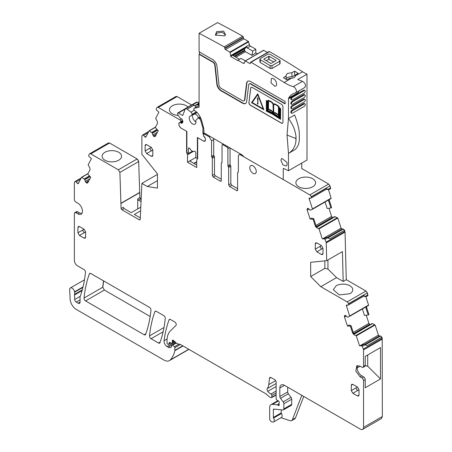 <?xml version="1.0" encoding="UTF-8"?>
<svg xmlns="http://www.w3.org/2000/svg" width="452" height="452" viewBox="0 0 452 452"><rect width="100%" height="100%" fill="white"/><g stroke="black" fill="none" stroke-linecap="round" stroke-linejoin="round"><path stroke-width="0.68" d="M349.91 293.698A9.718 5.61 0 0 0 352.758 289.777A9.718 5.61 0 0 0 346.791 284.557A9.718 5.61 0 0 0 336.164 285.766L333.316 289.777L339.35 294.924L349.91 293.698M367.775 295.715L367.188 292.958L348.537 303.727A2.181 1.26 -120 0 0 347.142 301.891L320.83 286.698L336.554 277.624L343.192 281.455L346.272 279.675L365.945 291.031L367.346 292.868L367.928 295.631L365.928 296.783L363.815 296.122M343.192 281.455L342.424 251.594L326.7 260.674L310.665 262.324L310.665 276.562L324.847 268.375L327.932 269.019L336.554 277.624M326.7 260.674L326.242 242.927A2.181 1.26 -120 0 0 326.101 242.148L324.592 238.503L324.186 238.882L322.248 238.803L318.999 228.887L316.468 227.537L315.36 226.186L316.05 225.785L316.959 227.254L316.468 227.537M331.056 198.535L312.405 209.304L312.468 208.937L331.118 198.168L331.067 198.53L310.682 210.163L310.049 210.09L308.784 208.835A1.525 0.881 -120 0 0 307.959 208.4L307.863 208.395A1.525 0.881 -120 0 0 307.558 208.468A1.525 0.881 -120 0 0 307.303 208.773L307.162 209.146A1.525 0.881 -120 0 0 307.202 210.118L310.123 219.045L313.055 219.158L315.36 226.186M312.468 208.937L309.157 198.823A0.87 0.503 -120 0 1 309.275 198.089A0.87 0.503 -120 0 1 309.456 198.049L310.852 198.1A1.305 0.757 -120 0 0 311.112 198.044A1.305 0.757 -120 0 0 311.298 196.942L311.236 196.756A2.181 1.26 -120 0 0 309.84 194.919L240.69 154.996A3.271 1.887 -120 0 0 239.052 154.833A3.271 1.887 -120 0 0 238.373 156.33L238.373 171.918A0.87 0.503 -120 0 1 238.193 172.319A0.87 0.503 -120 0 1 237.989 172.359A0.87 0.503 -120 0 0 237.786 172.393A0.87 0.503 -120 0 0 237.605 172.794L237.605 190.06L236.678 190.591A1.305 0.757 -120 0 0 237.334 190.659A1.305 0.757 -120 0 0 237.605 190.06M230.051 147.968L230.051 164.517L227.893 165.765A0.87 0.503 -120 0 0 228.277 166.647L228.667 167.528L228.667 184.896L229.588 186.501L236.678 190.591M227.893 165.765L227.893 148.68A1.305 0.757 -120 0 0 226.966 147.075L222.96 144.764L223.734 144.318M222.034 162.381L221.649 162.822L222.034 162.381L222.034 145.295L222.305 144.696L222.96 144.764M221.994 162.624L221.649 162.822A0.87 0.503 -120 0 0 221.446 162.856A0.87 0.503 -120 0 0 221.265 163.257L221.265 180.625L220.339 181.162A1.305 0.757 -120 0 0 220.994 181.224A1.305 0.757 -120 0 0 221.265 180.625M205.236 133.639L204.462 134.08L209.242 136.843L211.553 140.849L211.553 156.437L212.327 158.2L212.327 175.466L213.248 177.065L220.339 181.162M204.462 134.08A1.305 0.757 -120 0 0 203.812 134.018A1.305 0.757 -120 0 0 203.541 134.617L203.541 135.171A1.305 0.757 -120 0 0 203.812 136.08L204.925 137.47A1.305 0.757 -120 0 1 205.389 138.662L204.937 141.363L204.072 141.126M181.647 118.791L179.811 119.848A1.305 0.757 -120 0 1 180.727 121.447L180.727 122A1.305 0.757 -120 0 1 180.455 122.599L179.342 122.695A1.305 0.757 -120 0 0 179.15 122.758A1.305 0.757 -120 0 0 178.879 123.356L178.879 125.057L180.416 127.73L186.586 131.289L186.586 152.307L187.523 154.725L187.523 162.212L196.739 167.534L196.739 160.053L197.682 158.714L197.682 137.696L203.846 141.256M179.811 119.848L158.279 107.418A2.181 1.26 -120 0 0 157.189 107.31A2.181 1.26 -120 0 0 156.884 107.638L156.234 108.87L156.296 109.723L158.901 112.232L155.652 118.401L157.352 121.554L157.595 123.13L155.296 127.504L158.228 130.775L155.302 136.329A1.525 0.881 -120 0 1 155.087 136.555A1.525 0.881 -120 0 1 154.697 136.617L154.307 136.56A1.525 0.881 -120 0 1 153.482 136.041L153.381 135.933A1.525 0.881 -120 0 1 152.827 134.905L152.284 133.035L149.177 130.741L145.804 137.097A0.87 0.503 -120 0 1 145.68 137.227A0.87 0.503 -120 0 1 144.985 136.967L143.589 135.408A1.305 0.757 -120 0 0 142.544 135.018A1.305 0.757 -120 0 0 142.357 135.216L142.03 135.849A2.181 1.26 -120 0 0 141.883 136.515L141.883 154.285L157.454 173.862L157.454 188.1L147.29 186.506L141.883 183.388L140.233 219.333L139.962 219.875L139.312 219.813L140.233 219.276M90.767 153.872A2.181 1.26 -120 0 0 89.677 153.765L108.327 142.996A2.181 1.26 -120 0 1 109.418 143.103L90.767 153.872L118.356 169.805L119.899 172.404L121.074 208.502L121.967 209.796L139.312 219.813M89.677 153.765A2.181 1.26 -120 0 0 89.366 154.092L88.722 155.324L88.784 156.177L91.383 158.692L88.14 164.856L89.841 168.008L90.084 169.585L87.778 173.958L90.716 177.229L87.79 182.783A1.525 0.881 -120 0 1 87.575 183.009A1.525 0.881 -120 0 1 87.18 183.071L86.795 183.015A1.525 0.881 -120 0 1 85.97 182.495L85.869 182.388A1.525 0.881 -120 0 1 85.309 181.359L84.773 179.495L81.665 177.195L78.292 183.552A0.87 0.503 -120 0 1 78.168 183.687A0.87 0.503 -120 0 1 77.473 183.422L76.077 181.868A1.305 0.757 -120 0 0 75.032 181.472A1.305 0.757 -120 0 0 74.846 181.67L74.512 182.303A2.181 1.26 -120 0 0 74.371 182.97L74.371 199.405A2.181 1.26 -120 0 0 75.913 202.072L77.84 203.185A6.537 3.774 -120 0 1 82.111 208.948A6.537 3.774 -120 0 1 81.106 214.191A6.537 3.774 -120 0 1 77.84 213.864L75.913 212.756A2.181 1.26 -120 0 0 74.823 212.643A2.181 1.26 -120 0 0 74.371 213.643L74.371 260.454A4.362 2.52 -120 0 0 77.45 265.793L83.942 269.539A2.181 1.26 -120 0 1 85.473 272.403A158.697 91.62 -120 0 1 80.49 295.687A4.362 2.52 -120 0 1 80.253 296.167A2.181 1.26 -120 0 0 80.06 296.919L80.06 302.151L78.207 303.219A2.616 1.509 -120 0 0 79.518 303.348A2.616 1.509 -120 0 0 80.06 302.151M82.264 289.907L74.574 294.348A2.181 1.26 -120 0 0 74.495 294.975L74.699 299.506A2.181 1.26 -120 0 0 76.235 302.077L78.207 303.219M74.574 294.348A4.362 2.52 -120 0 0 74.608 292.195A4.362 2.52 -120 0 1 74.54 291.822A3.486 2.011 -120 0 0 72.834 288.67A3.486 2.011 -120 0 0 70.376 287.958A3.486 2.011 -120 0 0 69.659 289.726L70.128 299.184A8.718 5.034 -120 0 0 76.281 309.439L163.986 360.074A10.899 6.294 -120 0 0 169.438 360.611A10.899 6.294 -120 0 0 170.314 359.911A41.42 23.911 -120 0 0 174.834 350.718A2.181 1.26 -120 0 0 174.867 350.345L174.867 347.701A0.87 0.503 -120 0 0 174.41 346.746L172.602 345.142A1.09 0.627 -120 0 0 171.856 344.944A1.09 0.627 -120 0 0 171.63 345.441L171.63 346.334A1.09 0.627 -120 0 1 171.562 346.667A5.232 3.023 -120 0 1 170.822 347.464A5.232 3.023 -120 0 1 168.206 347.204L167.099 346.565A4.362 2.52 -120 0 1 164.048 340.746A152.59 88.1 -120 0 1 169.037 319.863A2.181 1.26 -120 0 1 169.398 319.4A2.181 1.26 -120 0 1 170.489 319.507L174.698 321.937A2.181 1.26 -120 0 1 176.077 323.711A2.181 1.26 -120 0 1 175.941 325.491L170.347 330.988A23.979 13.842 -120 0 0 167.025 340.712L167.025 342.961A0.87 0.503 -120 0 0 167.641 344.028L168.093 344.288A1.09 0.627 -120 0 0 168.641 344.345A1.09 0.627 -120 0 0 168.839 344.062L169.195 342.735A1.09 0.627 -120 0 1 169.393 342.452A1.09 0.627 -120 0 1 169.873 342.469L171.698 343.345A1.09 0.627 -120 0 0 172.178 343.362A1.09 0.627 -120 0 0 172.404 342.865L172.404 341.893A2.181 1.26 -120 0 0 172.308 341.215A1.305 0.757 -120 0 1 172.517 340.209A1.305 0.757 -120 0 1 173.415 340.452L176.568 343.249A2.181 1.26 -120 0 0 177.365 343.706L180.421 344.526A2.181 1.26 -120 0 1 180.823 344.695L265.652 393.669A4.362 2.52 -120 0 1 266.448 394.251L269.115 396.619A4.362 2.52 -120 0 0 270.708 397.54L271.251 397.687A1.09 0.627 -120 0 0 271.595 397.653A1.09 0.627 -120 0 0 271.822 397.155L271.822 395.37A1.09 0.627 -120 0 0 270.963 393.991A6.978 4.028 -120 0 1 267.776 391.347A2.181 1.26 -120 0 1 267.268 388.613A15.261 8.808 -120 0 0 268.742 384.624L269.528 378.234A2.181 1.26 -120 0 1 269.963 377.46A2.181 1.26 -120 0 1 271.053 377.567L274.596 379.618A2.181 1.26 -120 0 1 276.138 382.285L276.138 398.698A1.09 0.627 -120 0 0 276.878 400.014L278.483 401.014A1.09 0.627 -120 0 1 279.172 402.619A2.181 1.26 -120 0 0 279.07 403.201L279.07 403.947A2.181 1.26 -120 0 0 279.172 404.647A1.09 0.627 -120 0 1 278.997 405.495A1.09 0.627 -120 0 1 278.455 405.444L277.528 404.907A1.09 0.627 -120 0 0 277.234 404.806L272.522 404.337A6.537 3.774 -120 0 0 271.019 404.63A6.537 3.774 -120 0 0 269.663 407.625L269.663 418.88A2.181 1.26 -120 0 0 271.528 421.693L272.46 422.004A3.271 1.887 -120 0 0 273.613 421.948A3.271 1.887 -120 0 0 273.562 418.083A0.87 0.503 -120 0 1 273.364 417.45L273.364 409.761A1.305 0.757 -120 0 1 273.635 409.162A1.305 0.757 -120 0 1 273.935 409.1L282.895 409.987A2.181 1.26 -120 0 0 283.393 409.891A2.181 1.26 -120 0 0 283.845 408.896L283.845 403.749A2.181 1.26 -120 0 0 283.161 401.873L280.528 398.331A2.181 1.26 -120 0 1 279.839 396.455L279.839 387.98A6.537 3.774 -120 0 1 281.195 384.985A6.537 3.774 -120 0 1 284.466 385.313L360.453 429.185A4.362 2.52 -120 0 0 362.634 429.4A4.362 2.52 -120 0 0 363.538 427.406L363.538 380.595A2.181 1.26 -120 0 0 361.995 377.923L360.069 376.81L355.797 371.047L356.797 365.809L360.069 366.131L361.995 367.244A2.181 1.26 -120 0 0 363.086 367.352A2.181 1.26 -120 0 0 363.538 366.357L363.538 349.921A2.181 1.26 -120 0 0 363.391 349.085L361.894 345.475L361.487 345.848L359.549 345.774L356.306 335.859L353.769 334.508L352.662 333.158L353.357 332.757L354.266 334.22L353.769 334.508M349.718 316.27L368.357 305.507L347.983 317.134L347.351 317.061L346.085 315.801A1.525 0.881 -120 0 0 345.26 315.366L345.164 315.366A1.525 0.881 -120 0 0 344.859 315.434A1.525 0.881 -120 0 0 344.605 315.745L344.464 316.112A1.525 0.881 -120 0 0 344.503 317.089L347.424 326.016L350.356 326.129L352.662 333.158M349.707 316.276L346.458 305.789A0.87 0.503 -120 0 1 346.582 305.06A0.87 0.503 -120 0 1 346.757 305.021L348.153 305.072A1.305 0.757 -120 0 0 348.413 305.01A1.305 0.757 -120 0 0 348.599 303.913L348.537 303.727M320.83 286.698L310.665 276.562M256.256 171.461A4.576 2.644 -120 0 0 254.256 166.85A4.576 2.644 -120 0 0 250.73 165.624A4.576 2.644 -120 0 0 249.781 167.72A4.576 2.644 -120 0 0 251.781 172.331A4.576 2.644 -120 0 0 255.307 173.557A4.576 2.644 -120 0 0 256.256 171.461M149.426 307.349L90.835 273.522A2.181 1.26 -120 0 0 89.75 273.415A2.181 1.26 -120 0 0 89.383 273.878A152.59 88.1 -120 0 0 84.032 298.054A2.181 1.26 -120 0 0 85.564 300.913L144.171 334.751A2.181 1.26 -120 0 0 145.262 334.859A2.181 1.26 -120 0 0 145.629 334.395A152.59 88.1 -120 0 0 150.957 310.208A2.181 1.26 -120 0 0 149.426 307.349M319.914 246.481L321.457 245.589L322.999 248.261L321.457 249.148L319.914 246.481L315.293 249.148L315.293 243.809L315.745 242.814L316.835 242.922L315.293 243.809M321.457 245.589L316.835 242.922M322.999 248.261L322.999 253.6L321.457 254.487L322.547 254.6L322.999 253.6M315.293 249.148L316.835 251.82L321.457 254.487M163.72 315.598L156.341 311.343A2.181 1.26 -120 0 0 155.251 311.23A2.181 1.26 -120 0 0 154.889 311.694A152.59 88.1 -120 0 0 149.527 335.87A2.181 1.26 -120 0 0 151.064 338.729L158.477 343.011A2.181 1.26 -120 0 0 159.567 343.119A2.181 1.26 -120 0 0 159.935 342.656A152.59 88.1 -120 0 0 165.251 318.457A2.181 1.26 -120 0 0 163.72 315.598M79.456 235.447L84.083 232.78L82.541 230.108L77.913 232.78L79.456 235.447L84.083 238.119L85.168 238.227L85.62 237.227L84.083 238.119M77.913 232.78L77.913 227.441L78.365 226.441L79.456 226.548L77.913 227.441M84.083 232.78L85.62 231.887L84.083 229.22L79.456 226.548M85.62 231.887L85.62 237.227M352.842 393.285L357.464 390.613L355.922 387.946L351.3 390.613L352.842 393.285L357.464 395.952L358.555 396.059L359.007 395.065L357.464 395.952M351.3 390.613L351.3 385.273L351.752 384.279L352.842 384.386L351.3 385.273M357.464 390.613L359.007 389.726L357.464 387.053L352.842 384.386M359.007 389.726L359.007 395.065M145.12 150.9L149.742 148.233L151.284 150.9L152.827 150.013L151.284 147.341L146.663 144.674L145.572 144.567L145.12 145.561L145.12 150.9L146.663 153.573L151.284 156.245L152.375 156.352L152.827 155.352L151.284 156.245M152.827 150.013L152.827 155.352M327.932 259.962L327.932 269.019M346.272 279.675L345.051 232.068L344.565 230.243L343.334 229.017L341.938 228.966L341.119 228.147L337.808 218.033L334.638 216.604L316.682 226.972L334.593 216.615M141.16 199.162L139.877 197.643L138.702 161.55L137.159 158.946L109.57 143.018L108.175 143.239M191.642 104.966L177.082 96.558L175.687 96.784M158.279 107.418L176.93 96.649A2.181 1.26 -120 0 0 175.839 96.542L175.918 96.502M326.513 189.151L328.621 189.817L330.627 188.659L330.039 185.896L328.644 184.066L301.75 168.534M331.118 198.168L328.564 189.812M329.418 199.355L329.175 200.654L329.57 199.264M329.327 200.564L331.632 207.598L330.949 208.027L328.632 200.965L329.079 199.552M328.949 208.248L331.621 216.406L332.593 217.768M368.369 305.501L368.572 305.049L365.866 296.783M368.504 305.422L368.572 305.049L349.769 315.908M366.719 306.326L366.476 307.626L366.871 306.236M366.628 307.535L368.934 314.569L368.25 314.993L365.939 307.936L366.38 306.524M366.25 315.219L368.922 323.378L369.894 324.739M371.894 323.581L353.972 333.932L372.42 323.592L375.109 325.005L378.42 335.118L379.239 335.932L380.635 335.989L381.867 337.215L382.2 338.226L382.341 416.546L381.364 418.586M188.162 349.797L188.84 349.328M102.836 287.195L104.372 290.054L102.836 287.195L103.649 280.918M104.372 290.054L150.154 316.49M324.592 238.503L326.593 237.345L327.796 237.797L325.174 239.311M326.593 237.345L324.378 238.498M313.055 219.158L313.739 218.728L316.05 225.785M330.949 208.027L327.158 208.451L325.05 202.004M313.739 218.728L311.66 218.073L310.123 219.045M326.57 189.026L326.095 188.399L311.298 196.942M229.588 186.501L231.746 185.252L237.605 188.637M231.746 185.252L230.825 183.653L230.825 166.285A0.87 0.503 60 0 0 230.435 165.398A0.87 0.503 -120 0 1 230.051 164.517M213.248 177.065L215.406 175.822A1.305 0.757 60 0 1 214.485 174.218L214.485 156.951L214.095 156.07A0.87 0.503 60 0 1 213.711 155.189L213.711 139.6A3.271 1.887 60 0 0 213.519 138.419M187.523 162.212L190.597 160.437L190.224 160.997L190.608 161.505L196.739 165.042M187.523 154.725L193.241 151.426M190.682 161.545L190.608 160.432L195.823 157.42M186.586 152.307L186.942 152.098M180.455 122.599L182.8 121.243M147.29 186.506L157.454 180.636M141.883 183.388L157.454 174.399M120.882 203.298L139.691 192.445M74.823 212.643L76.518 211.666A2.181 1.26 -120 0 1 77.608 211.773L79.535 212.886L81.846 213.508M365.21 365.662L367.702 366.188L380.494 378.951L365.233 387.759L365.233 379.612A2.181 1.26 -120 0 0 363.69 376.945L361.764 375.832A6.537 3.774 60 0 1 357.758 365.51M363.086 367.352L364.781 366.374A2.181 1.26 -120 0 0 365.233 365.374L363.538 366.357M361.894 345.475L363.894 344.317L365.097 344.769L362.476 346.283M363.894 344.317L361.679 345.464M350.356 326.129L351.04 325.694L353.357 332.757M368.25 314.993L364.459 315.423L362.351 308.976M351.04 325.694L348.961 325.044L347.424 326.016M363.877 295.998L363.397 295.371L348.599 303.913M324.847 268.375L324.847 260.86M365.928 296.783L365.369 296.359L367.99 294.845M330.474 188.75L330.689 187.874M141.047 201.592L138.611 200.185A1.305 0.757 60 0 1 137.719 198.891L139.877 197.643M327.796 237.797L329.768 238.786L344.565 230.243M328.621 189.817L326.095 188.399M215.406 175.822L221.265 179.201M365.097 344.769L367.069 345.757L381.867 337.215M365.369 296.359L363.397 295.371M194.14 163.539L196.739 162.036M193.84 163.37L196.739 161.697M298.761 178.738A9.865 5.695 0 0 0 295.874 182.806A9.865 5.695 0 0 0 301.998 188.032A9.865 5.695 0 0 0 312.711 186.789A9.865 5.695 0 0 0 315.598 182.806A9.865 5.695 0 0 0 309.547 177.512A9.865 5.695 0 0 0 298.761 178.738M188.004 107.067A9.865 5.695 0 0 0 172.365 105.762A9.865 5.695 0 0 0 169.477 109.83A9.865 5.695 0 0 0 178.314 115.452M140.623 210.813L134.329 214.446L140.301 217.892M121.967 209.796L124.125 208.553L131.249 212.666L140.792 207.152M280.991 417.688L290.122 420.722A4.362 2.52 -120 0 0 291.659 420.642A4.362 2.52 -120 0 0 292.376 419.755L301.795 395.319M283.393 409.891L291.257 405.354A2.181 1.26 -120 0 0 291.709 404.354L291.709 399.212A2.181 1.26 -120 0 0 291.02 397.331L288.387 393.794A2.181 1.26 -120 0 1 287.698 391.912L287.698 387.178M273.613 421.948L281.472 417.411A3.271 1.887 -120 0 0 281.421 413.54A0.87 0.503 -120 0 1 281.229 412.913L281.229 409.823M380.494 378.951L380.494 347.577L365.233 356.391L365.233 365.374M357.142 367.911L360.148 366.176M367.702 354.967L367.702 366.188M303.755 396.449L295.461 417.976L292.376 419.755M291.659 420.642L294.744 418.863A4.362 2.52 -120 0 0 295.461 417.976M118.701 160.211A9.718 5.61 0 0 0 121.543 156.29A9.718 5.61 0 0 0 115.582 151.07A9.718 5.61 0 0 0 104.954 152.273A9.718 5.61 0 0 0 102.107 156.29A9.718 5.61 0 0 0 108.141 161.437A9.718 5.61 0 0 0 118.701 160.211M137.719 198.891L137.719 208.926M124.125 208.553L123.232 207.259L121.074 208.502M311.236 196.756L329.887 185.987L330.536 187.964L328.067 189.388M121.074 203.411L139.877 192.552M197.682 157.703L196.677 158.285L197.682 157.121M205.377 140.6L204.728 140.973A3.271 1.887 -120 0 1 203.242 140.894L197.366 137.498L197.366 157.307M196.677 158.285L195.823 157.793L195.823 152.906A1.311 0.757 -120 0 0 194.897 151.307A1.322 0.763 -120 0 0 194.292 151.256A4.362 2.52 -120 0 1 189.993 148.776A1.322 0.763 -120 0 0 189.388 148.126A1.311 0.757 -120 0 0 188.687 148.03A1.311 0.757 -120 0 0 188.416 148.629L188.416 153.516L187.19 152.81L186.885 151.94L186.885 131.447L181.201 128.17A3.271 1.887 -120 0 1 178.89 124.164L178.89 123.193M204.728 140.973A3.271 1.887 -120 0 0 205.389 139.781M203.553 135.34L203.553 135.984L205.304 138.171M203.541 134.702A0.87 0.503 -120 0 0 202.937 133.775L202.914 128.012L203.547 127.645M201.451 119.983L200.699 120.418L202.914 128.012M200.699 120.418A1.746 1.006 -120 0 0 199.773 119.012L199.021 118.424A1.746 1.006 -120 0 0 197.936 118.192A1.746 1.006 -120 0 0 197.801 118.3L195.959 120.221A1.305 0.757 -120 0 0 195.812 121.017A4.706 2.718 -120 0 1 194.942 124.17A4.706 2.718 -120 0 1 193.908 124.385A4.706 2.718 -120 0 1 189.834 120.667A4.706 2.718 -120 0 1 190.23 116.017A4.706 2.718 -120 0 1 191.264 115.802A1.305 0.757 -120 0 0 191.546 115.74A1.305 0.757 -120 0 0 191.801 115.328L191.97 114.379A1.746 1.006 -120 0 0 190.97 112.141L187.156 109.158A2.616 1.509 -120 0 0 185.529 108.813A2.616 1.509 -120 0 0 185.1 109.344L182.715 115.52L178.427 113.04A1.311 0.757 -120 0 0 177.772 112.977A1.311 0.757 -120 0 0 177.5 113.576L177.766 114.684L180.065 117.876L182.258 119.56L182.896 121.548L182.84 122.221L181.715 123.424L181.246 122.769L178.952 122.972M188.416 153.516L192.456 151.188M193.106 104.565L197.23 102.18A1.311 0.757 -120 0 0 196.575 102.118L177.772 112.977M197.23 102.18L198.535 102.937M202.937 133.775L204.202 133.041L202.914 133.764M185.529 108.813L192.908 104.548L196.405 106.983M181.246 122.769L182.947 121.786M199.089 101.497L198.287 103.581M291.167 78.405L289.687 78.298L286.952 79.874A1307.93 755.134 -120 0 0 283.404 77.648L286.139 76.066L286.009 75.394L287.41 73.388L291.924 72.732L294.659 71.15A1307.93 755.134 -120 0 1 298.201 73.377L295.467 74.959L295.585 75.857L294.195 77.637L291.167 78.405L284.127 82.473A1307.93 755.134 -120 0 0 275.59 77.122L271.889 74.834A1307.93 755.134 -120 0 0 251.041 62.257A0.87 0.503 -120 0 0 250.594 62.206A0.87 0.503 -120 0 0 250.414 62.613L250.419 63.139L249.803 63.5A0.87 0.503 -120 0 0 250.238 63.54A0.87 0.503 -120 0 0 250.419 63.139M250.594 62.206L269.093 51.528A0.87 0.503 -120 0 1 269.533 51.579A1307.93 755.134 -120 0 1 290.387 64.156A1307.93 755.134 -120 0 1 294.088 66.444A1307.93 755.134 -120 0 1 302.625 71.795L295.597 75.637M295.467 76.303L295.467 74.959M295.467 75.829L294.659 75.36L291.924 76.936A4.797 2.768 0 0 0 287.41 77.671A4.797 2.768 0 0 0 286.139 78.987M279.703 64.031L271.997 68.478L270.149 68.45A1307.93 755.134 -120 0 0 260.284 62.506L260.284 59.658L259.9 59.116L260.284 58.574L267.991 54.127L269.838 54.144A1311.416 757.151 60 0 1 279.703 60.082L280.087 60.636L279.703 61.184L279.703 64.031L280.087 63.489L280.087 60.647M259.9 59.122L259.9 61.964L260.284 62.506M286.139 79.366L286.139 76.066M294.659 75.36L294.659 71.15M291.924 76.936L291.924 72.732M257.386 53.856L255.821 52.963L255.809 49.217L252.758 51.104L247.25 47.946L246.425 46.381L246.21 47.415L230.887 56.263L229.893 52.082L225.446 49.534A0.87 0.503 -120 0 1 224.83 48.466L224.83 47.935A0.87 0.503 -120 0 0 224.198 46.867A1307.93 755.134 -120 0 0 199.089 33.278L199.089 51.777L212.852 59.72A5.887 3.396 -120 0 1 216.977 66.28L218.994 85.106A2.836 1.638 -120 0 0 220.977 88.264L242.56 100.723A2.836 1.638 -120 0 0 243.973 100.864A2.836 1.638 -120 0 0 244.543 99.858L246.56 83.36A5.887 3.396 -120 0 1 247.741 81.27A5.887 3.396 -120 0 1 250.685 81.563L285.099 101.434L285.099 103.926L250.685 84.055A2.836 1.638 -120 0 0 249.267 83.914A2.836 1.638 -120 0 0 248.696 84.919L246.685 101.417A5.887 3.396 -120 0 1 245.498 103.508A5.887 3.396 -120 0 1 242.56 103.214L220.977 90.756A5.887 3.396 -120 0 1 216.853 84.196L214.836 65.37A2.836 1.638 -120 0 0 212.852 62.212L199.089 54.268L199.089 107.152L194.19 108.282A1.305 0.757 -120 0 0 194.066 108.333A1.305 0.757 -120 0 0 193.84 109.277A1.305 0.757 -120 0 0 194.563 110.424L195.987 111.537A8.718 5.034 -120 0 1 198.756 114.571A13.95 8.057 -120 0 1 201.886 121.402L203.496 127.441A8.718 5.034 -120 0 1 203.869 130.091L203.869 132.848L241.899 154.804A2.181 1.26 -120 0 1 242.667 155.488L243.018 155.929A2.181 1.26 -120 0 0 243.792 156.612M304.88 87.456L295.631 92.796A3.486 2.011 -120 0 1 295.325 92.92A30.516 17.622 -120 0 0 292.653 93.999A30.516 17.622 -120 0 0 288.658 98.061A2.181 1.26 -120 0 0 288.489 98.768L288.489 118.52A30.533 17.628 -120 0 0 288.466 118.475L287.026 135.029L288.489 153.403L288.489 170.737L283.811 168.506A0.87 0.503 -120 0 0 283.432 168.494A0.87 0.503 -120 0 0 283.251 168.89L283.251 179.393M295.631 92.796A3.486 2.011 -120 0 0 296.026 89.598A3.486 2.011 -120 0 0 293.269 86.66A43.595 25.171 -120 0 1 284.127 82.473M249.803 63.5L245.137 60.93L244.114 63.438M244.379 63.088L243.357 63.365L244.509 62.698M230.887 56.263L230.588 56.438L237.888 60.647L237.888 60.229L243.357 63.365M248.899 102.372A2.181 1.26 -120 0 0 250.425 105.265L281.404 123.147A2.181 1.26 -120 0 0 282.489 123.255A2.181 1.26 -120 0 0 282.941 122.26L282.941 106.949A2.181 1.26 -120 0 0 281.404 104.282L252.171 87.405A2.181 1.26 -120 0 0 251.08 87.298A2.181 1.26 -120 0 0 250.645 88.072L248.99 102.316A2.181 1.26 -120 0 0 250.521 105.209L250.425 105.265M272.217 78.32L271.358 78.524L271.019 82.897L274.867 86.281A4.362 2.52 -120 0 0 275.72 86.078A4.362 2.52 -120 0 0 276.624 84.078A4.362 2.52 -120 0 0 272.217 78.32M281.291 158.98L280.941 160.437L282.839 164.822L286.201 165.991L286.749 165.449A4.362 2.52 -120 0 0 286.749 162.132L281.839 158.437L281.291 158.98M279.703 61.184L271.997 65.63L270.149 65.602L260.284 59.658M255.809 49.217L250.414 46.121A1.525 0.881 -120 0 1 249.385 44.669L248.391 41.403L243.944 38.855L225.446 49.534M199.089 33.278L217.587 22.6A1307.93 755.134 -120 0 1 242.696 36.188A0.87 0.503 -120 0 1 243.323 37.256L243.329 37.787A0.87 0.503 -120 0 0 243.944 38.855M247.899 81.19A5.887 3.396 -120 0 0 246.865 83.179L246.56 83.36M250.685 84.055L250.99 83.88L285.099 103.57M214.836 65.37L215.146 65.195L217.158 84.015A5.887 3.396 -120 0 0 221.288 90.575L242.865 103.033A5.887 3.396 -120 0 0 245.651 103.412M199.089 54.268L199.4 54.087L213.158 62.037L212.852 62.212M267.578 52.404L263.561 50.347M251.126 87.27A2.181 1.26 -120 0 0 250.736 88.016L248.99 102.316M250.521 105.209L281.494 123.097A2.181 1.26 -120 0 0 282.534 123.226M252.758 51.104L251.933 55.364L245.47 51.664L244.792 50.81L234.825 56.568M244.792 50.81L244.492 48.935L246.21 47.415M244.12 100.756A2.836 1.638 -120 0 0 244.283 100.683A2.836 1.638 -120 0 0 244.854 99.677L246.865 83.179M199.4 51.952L199.4 54.087M215.146 65.195A2.836 1.638 -120 0 0 213.158 62.037M250.99 83.88A2.836 1.638 -120 0 0 249.577 83.739A2.836 1.638 -120 0 0 249.431 83.84M199.089 105.079L198.812 105.237A2.616 1.509 -120 0 0 199.083 105.435L194.066 108.333M198.812 105.237A2.181 1.26 -120 0 0 197.609 104.824L195.727 105.26A11.334 6.543 -120 0 0 194.693 105.655L199.089 103.118M266.341 100.519L267.578 101.146L268.149 100.293L270.816 101.361L272.596 102.706L273.517 104.259L274.748 103.841L277.313 105.209L278.907 106.508L279.353 107.762L280.652 108.593L280.556 119.362L272.194 114.023L266.335 111.147L266.341 100.519L267.624 101.073M257.787 93.807L263.861 109.751L257.787 93.807M255.821 52.963L251.933 55.364M192.524 116.26A4.576 2.644 -120 0 0 195.914 121.95M198.547 117.836A4.576 2.644 -120 0 0 194.614 113.972M268.302 100.338L271.788 102.107L273.511 104.265M274.132 103.83L277.217 105.26L278.811 106.559L279.263 107.813L280.562 108.649L280.556 119.362M257.697 93.858L251.527 102.632L263.861 109.751M245.295 60.839L241.006 58.381L237.888 60.229M274.641 115.057L280.229 118.763L280.229 108.791L279.409 108.265L279.737 109.073L279.737 117.853L274.432 114.407L273.567 114.283L272.483 113.282L267.149 110.587L267.398 101.406L266.663 101.028L266.663 110.932L272.296 113.706L273.63 114.881L274.737 115.006L280.229 118.65M268.132 101.073L267.482 102.079L267.482 110.051L268.132 108.966L268.132 101.073M279.409 109.045L278.754 107.237L278.754 115.102L279.409 116.904L279.409 109.045M268.369 109.463L267.737 110.542L272.579 112.893L273.285 113.746L272.098 111.412L268.369 109.463M274.358 113.915L279.212 117.17L278.579 115.379L276.404 113.763L274.449 112.91L273.822 113.141L273.607 113.932L274.449 113.864L279.161 117.017M268.465 100.869L268.465 109.107L271.477 110.57L273.285 112.525L273.002 104.005L271.415 102.208L268.465 100.869M278.432 114.876L278.432 106.61L275.731 104.683L274.115 104.327L273.613 105.395L273.607 112.74L275.341 112.797L278.432 114.876M252.114 102.581L257.697 94.643L263.273 109.022L252.114 102.581L257.713 94.694M266.753 101.078L266.753 110.881L272.392 113.65L273.72 114.831L274.737 115.006M279.568 108.367L279.737 117.853M268.132 101.163L267.482 102.079M267.573 102.022L267.573 109.898M278.85 107.491L278.85 115.045L279.409 116.593M268.42 109.48L267.737 110.542M267.827 110.491L272.669 112.842L273.268 113.599M274.036 112.983L273.703 113.881L274.245 113.983M268.556 100.892L268.465 109.107M268.556 109.051L271.567 110.514L273.285 112.311M273.889 112.588L275.438 112.746L278.432 114.746M273.793 112.633L273.607 105.604M274.065 104.35L273.703 105.553M252.21 102.525L263.217 108.881M257.922 104.152L258.019 103.209L257.922 104.152L257.465 103.887L257.465 102.999L257.922 103.265M257.465 102.999L258.019 103.209M257.815 102.559L258.013 98.067L257.465 97.858L257.815 102.559L257.922 98.118L257.465 97.858M304.575 87.581C306.258 85.581 305.575 83.496 302.518 81.32L293.269 86.66M288.489 98.768L297.738 93.428A2.181 1.26 60 0 1 297.908 92.722A30.516 17.622 60 0 1 299.523 90.547M288.489 170.737L306.987 160.053L306.987 74.19L297.738 79.529L302.518 81.32M295.93 136.086C295.258 130.204 292.783 124.351 288.495 118.514L294.653 114.966C297.755 123.26 299.314 129.651 299.32 134.125L299.326 139.233C299.275 143.391 297.902 146.798 295.218 149.459L288.489 153.403C292.783 150.731 295.263 146.657 295.936 141.182A30.527 17.628 -120 0 0 295.93 136.086L295.93 141.182M304.976 94.948L304.36 94.592A1.525 0.881 120 0 0 303.597 94.671L291.885 101.434A1.525 0.881 120 0 0 290.885 102.779A1.525 0.881 120 0 0 291.122 104L291.738 104.355A1.525 0.881 120 0 0 292.5 104.282L304.213 97.519A1.525 0.881 120 0 0 305.213 96.174A1.525 0.881 120 0 0 304.976 94.948A1.525 0.881 120 0 0 304.213 95.027L292.5 101.79A1.525 0.881 120 0 0 291.5 103.135A1.525 0.881 120 0 0 291.738 104.355M304.213 93.067L292.5 99.83A1.525 0.881 120 0 1 291.738 99.909A1.525 0.881 120 0 1 291.5 98.683A1.525 0.881 120 0 1 292.5 97.338L304.213 90.575A1.525 0.881 120 0 1 304.976 90.502A1.525 0.881 120 0 1 305.213 91.722A1.525 0.881 120 0 1 304.213 93.067M304.976 90.502L304.36 90.146A1.525 0.881 120 0 0 303.597 90.219L291.885 96.982A1.525 0.881 120 0 0 290.885 98.327A1.525 0.881 120 0 0 291.122 99.553L291.738 99.909M291.738 113.254L291.122 112.898A1.525 0.881 120 0 1 290.885 111.678A1.525 0.881 120 0 1 291.885 110.333L303.597 103.57L304.213 103.926L292.5 110.689A1.525 0.881 120 0 0 291.5 112.034A1.525 0.881 120 0 0 291.738 113.254A1.525 0.881 120 0 0 292.5 113.181L304.213 106.418A1.525 0.881 120 0 0 305.213 105.073A1.525 0.881 120 0 0 304.976 103.853A1.525 0.881 120 0 0 304.213 103.926M304.394 103.514L303.597 103.57M304.213 101.966L292.5 108.729A1.525 0.881 120 0 1 291.738 108.808A1.525 0.881 120 0 1 291.5 107.582A1.525 0.881 120 0 1 292.5 106.237L304.213 99.474A1.525 0.881 120 0 1 304.976 99.4A1.525 0.881 120 0 1 305.213 100.621A1.525 0.881 120 0 1 304.213 101.966M304.394 99.067L303.597 99.118L291.885 105.881A1.525 0.881 120 0 0 290.885 107.226A1.525 0.881 120 0 0 291.122 108.452L291.738 108.808M263.827 59.059L263.827 59.24A1311.416 757.151 60 0 1 270.917 63.512L276.161 60.489L269.07 56.217L263.827 59.059M266.296 60.721L268.77 59.291L268.759 56.212M273.827 62.014L268.77 59.291M215.841 35.499L215.717 34.9L217.124 32.985L222.361 32.301L225.311 34.719L225.175 35.363M224.452 35.872L215.418 35.058L216.604 31.634L223.644 31.12L225.604 34.906L224.452 35.872M239.526 59.28L232.594 55.28L230.588 56.438M301.75 163.082L301.75 168.715M302.625 71.795A43.595 25.171 -120 0 0 306.987 74.19M367.346 292.868L367.188 292.958A2.181 1.26 -120 0 0 365.792 291.122L347.142 301.891M326.242 242.927L345.051 232.068M344.899 232.158A2.181 1.26 -120 0 0 344.752 231.379L326.101 242.148M337.808 218.033L318.999 228.887M341.938 228.966L340.966 228.237L322.632 238.82M337.655 218.124L337.333 217.734L318.683 228.503M316.886 227.186L335.164 216.632M332.231 217.401L331.621 216.406M309.021 209.067L307.202 210.118M331.463 216.497L315.942 225.458M308.304 208.485L307.162 209.146M307.959 208.4L307.303 208.773M310.428 198.083L309.157 198.823M330.039 185.896L329.887 185.987A2.181 1.26 -120 0 0 328.491 184.15L309.84 194.919M238.328 172.161L237.989 172.359M228.667 184.896L230.825 183.653M228.667 167.528L230.825 166.285M228.277 166.647L230.435 165.398M229.588 147.697L227.893 148.68M212.327 175.466L214.485 174.218M211.553 156.437L213.711 155.189M211.943 157.319L214.095 156.07M209.242 136.843L210.01 136.397M211.553 140.849L213.711 139.6M182.681 120.87L180.727 122M180.727 121.447L182.529 120.407M155.347 136.244L154.697 136.617M155.567 135.832L154.307 136.56M156.319 134.402L153.482 136.041M156.443 134.165L153.381 135.933M157.46 132.227L152.827 134.905M157.652 130.131L152.369 133.182M157.539 130.006L152.284 133.035M157.059 129.47L151.81 132.504M157.019 129.425L151.759 132.459M155.369 127.362L149.437 130.786M155.488 127.131L149.267 130.724M146.262 136.233L144.985 136.967M148.053 132.837L143.589 135.408M119.899 172.404L138.702 161.55M118.356 169.805L137.007 159.036A2.181 1.26 60 0 1 138.549 161.635M87.835 182.698L87.18 183.071M88.05 182.286L86.795 183.015M88.801 180.856L85.97 182.495M88.931 180.619L85.869 182.388M89.948 178.681L85.309 181.359M90.14 176.585L84.852 179.642M90.027 176.461L84.773 179.495M89.547 175.924L84.292 178.958M89.507 175.879L84.247 178.919M87.852 173.817L81.919 177.24M87.976 173.585L81.755 177.178M78.744 182.687L77.473 183.422M80.535 179.291L76.077 181.868M79.535 212.886L77.84 213.864M77.608 211.773L75.913 212.756M80.06 299.874L76.235 302.077M80.157 296.354L74.699 299.506M82.072 290.596L74.495 294.975M82.914 287.404L74.608 292.195M365.233 379.612L363.538 380.595M363.69 376.945L361.995 377.923M361.764 375.832L360.069 376.81M363.391 349.085L382.042 338.316A2.181 1.26 -120 0 1 382.189 339.153L363.538 349.921M375.109 325.005L356.306 335.859M379.239 335.932L378.267 335.209L359.933 345.791M374.957 325.09L374.64 324.705L355.984 335.474M354.187 334.158L372.465 323.604M369.533 324.372L368.922 323.378M346.322 316.038L344.503 317.089M368.77 323.468L353.244 332.429M345.605 315.456L344.464 316.112M345.26 315.366L344.605 315.745M347.729 305.055L346.458 305.789M321.457 249.148L316.835 251.82M151.284 150.9L146.663 153.573M146.663 144.674L145.12 145.561M343.334 229.017L344.904 231.288M188.241 349.758L188.806 349.306M381.437 418.541L382.341 416.546M380.635 335.989L382.2 338.226M369.374 324.463L353.696 333.514M332.073 217.491L316.394 226.548M138.611 200.185L140.77 198.942M140.617 199.027L139.725 197.733M84.032 298.054L102.683 287.286L103.519 280.845M341.785 229.051L327.095 237.537M329.175 200.654L328.632 200.965M379.087 336.022L364.397 344.503M366.476 307.626L365.939 307.936M149.742 148.233L151.284 147.341M343.181 229.107L327.971 237.888M380.482 336.079L365.272 344.859M355.922 387.946L357.464 387.053M82.541 230.108L84.083 229.22M372.262 323.683L354.159 334.13M334.96 216.711L316.858 227.164M155.833 311.145L154.889 311.694M163.98 327.525L149.527 335.87M163.11 331.774L151.064 338.729M160.155 342.045L158.477 343.011M90.332 273.33L89.383 273.878M104.214 290.144L85.564 300.913M145.849 333.785L144.171 334.751M382.189 416.637L363.538 427.406M284.466 385.313L279.839 387.98M287.698 391.912L279.839 396.455M288.387 393.794L280.528 398.331M291.02 397.331L283.161 401.873M291.709 399.212L283.845 403.749M291.709 404.354L283.845 408.896M274.42 409.15L273.364 409.761M281.229 412.913L273.364 417.45M281.421 413.54L273.562 418.083M278.387 400.952L272.522 404.337M279.07 403.743L277.234 404.806M279.07 404.015L277.528 404.907M279.223 404.998L278.455 405.444M270.85 377.465L269.528 378.234M275.624 380.657L268.742 384.624M276.138 383.494L267.268 388.613M276.138 386.522L267.776 391.347M276.138 391.003L270.963 393.991M276.138 392.878L271.822 395.37M276.138 394.664L271.822 397.155M173.5 340.525L172.308 341.215M173.997 340.972L172.404 341.893M174.664 341.559L172.404 342.865M169.737 342.424L169.195 342.735M170.811 342.921L168.839 344.062M169.98 319.315L169.037 319.863M167.093 338.989L164.048 340.746M175.099 341.944L167.099 346.565M171.664 345.204L168.206 347.204M176.297 343.011L172.602 345.142M178.947 344.13L174.41 346.746M180.382 344.514L174.867 347.701M182.738 345.803L174.867 350.345M183.043 345.978L174.834 350.718M188.744 349.272L170.314 359.911M83.027 286.924L74.54 291.822M212.327 158.2L214.485 156.951M227.74 146.629L226.966 147.075M241.458 154.55L240.69 154.996M188.416 148.629L189.343 148.098M200.841 118.396L199.773 119.012M200.473 117.588L199.021 118.424M196.936 112.367L191.801 115.328M196.36 111.842L191.97 114.379M194.326 110.203L190.97 112.141M194.066 105.169L187.156 109.158M178.427 113.04L185.207 109.124M269.533 51.579L251.041 62.257M271.997 65.63L271.997 68.478M270.149 65.602L270.149 68.45M246.43 46.539L230.921 55.494M246.425 46.607L230.927 55.551M248.685 41.816L230.187 52.494M249.385 44.669L246.425 46.381M248.391 41.403L229.893 52.082M243.329 37.787L224.83 48.466M242.696 36.188L224.198 46.867M243.323 37.256L224.83 47.935M242.865 103.033L242.56 103.214M221.288 90.575L220.977 90.756M217.158 84.015L216.853 84.196M263.855 50.268L245.357 60.947M250.414 46.121L247.25 47.946M245.47 51.664L235.899 57.189M245.012 48.115L232.599 55.28M244.492 48.935L233.051 55.539M244.464 49.076L233.159 55.602M244.577 50.257L234.238 56.229M290.342 152.335L295.218 149.459M291.885 101.434L292.5 101.79M303.597 94.671L304.213 95.027M291.885 96.982L292.5 97.338M303.597 90.219L304.213 90.575M291.885 110.333L292.5 110.689M291.885 105.881L292.5 106.237M303.597 99.118L304.213 99.474M269.081 59.291L269.07 56.217M199.089 103.316L195.727 105.26M199.089 103.971L197.609 104.824M246.283 47.296L230.932 56.161M297.908 92.722L288.658 98.061M287.026 135.029L295.896 138.549M283.867 168.534L283.251 168.89M199.089 105.452L194.19 108.282M244.854 99.677L244.543 99.858M326.31 237.345L324.287 238.515M326.779 188.998L311.112 198.044M238.362 172.065L237.786 172.393M222.305 144.696L223.35 144.098M204.852 133.419L203.812 134.018M175.839 96.542L157.189 107.31M155.516 127.085L149.177 130.741M148.804 131.408L142.544 135.018M87.999 173.54L81.665 177.195M81.287 177.862L75.032 181.472M363.611 344.317L361.589 345.486M364.08 295.97L348.413 305.01M381.285 418.631L362.634 429.4M277.907 400.653L271.019 404.63M276.138 395.031L271.595 397.653M174.913 341.78L172.178 343.362M170.975 342.995L168.641 344.345M175.868 342.627L171.856 344.944M188.088 349.842L169.438 360.611M84.467 279.822L70.376 287.958M222.022 162.528L221.446 162.856M240.498 153.996L239.052 154.833M200.14 116.921L197.936 118.192M197.1 112.531L191.546 115.74M263.635 50.251L245.137 60.93M304.36 103.497L304.976 103.853M304.36 99.044L304.976 99.4M249.577 83.739L249.267 83.914M244.283 100.683L243.973 100.864"/></g></svg>
